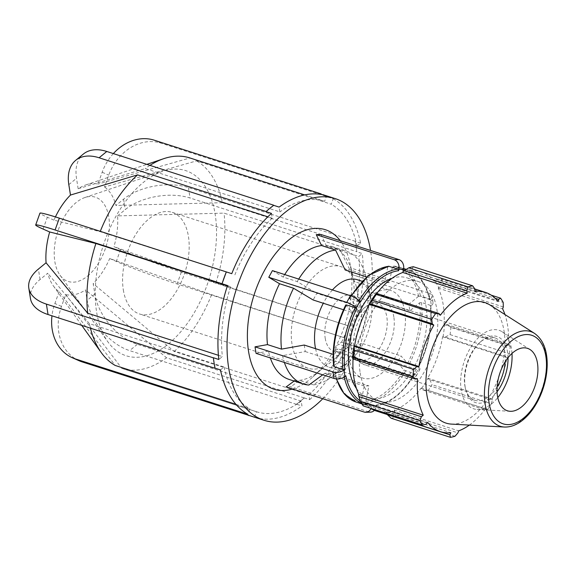 <?xml version="1.0" encoding="UTF-8"?>
<svg xmlns="http://www.w3.org/2000/svg" width="576" height="576" viewBox="0 0 576 576"><rect width="100%" height="100%" fill="white"/><g stroke="black" fill="none" stroke-linecap="round" stroke-linejoin="round"><path stroke-width="0.43" stroke-dasharray="2.88 2.16" d="M343.483 309.751L352.613 312.689L356.256 306.014L349.546 298.534L350.021 298.253L360.439 302.04M389.002 266.263L387.72 267.206A69.516 39.686 107.8 0 0 349.546 298.534L350.021 298.253A70.826 40.435 -72.2 0 1 351.36 296.057M356.256 306.014L316.786 293.314L313.142 299.981M272.419 270.612L283.169 277.056L297.187 281.57L316.786 293.314M366.754 276.948L384.66 282.708L389.333 282.557L392.393 267.055L393.674 266.112L402.516 268.956L403.286 270.562M403.661 268.538L393.674 266.112A70.826 40.435 -72.2 0 1 399.506 267.199A70.826 40.435 -72.2 0 1 420.422 295.956L418.594 296.287L408.823 304.308L409.853 310.824L419.623 302.803L421.452 302.479L430.294 305.323L430.517 306.31A69.516 39.686 -72.2 0 1 418.543 366.876L418.068 367.157L409.226 364.313L407.65 363.37L400.946 355.882L397.303 362.556L404.006 370.037L414.425 373.831L414.9 373.543A69.516 39.686 -72.2 0 1 376.726 404.87L375.451 405.814L366.61 402.97L365.839 401.364L368.899 385.862L364.226 386.014L361.166 401.522L361.937 403.121L370.994 406.008L364.939 404.878A70.826 40.435 107.8 0 0 370.778 405.965L372.053 405.029A69.516 39.686 -72.2 0 1 360.367 401.004M389.333 282.557L349.855 269.849L345.182 270M320.933 234.482L326.218 245.412L340.236 249.919L349.855 269.849M429.005 293.162A7.87 4.284 171 0 1 431.978 295.87A7.87 4.284 171 0 1 430.351 299.081L431.388 305.597A7.87 4.284 -9 0 0 433.008 302.386A7.87 4.284 -9 0 0 430.034 299.678L429.005 293.162L351.022 268.056L352.058 274.579L430.034 299.678M431.388 305.597L430.517 306.31L430.294 305.323A70.826 40.435 107.8 0 1 418.068 367.157L418.543 366.876L419.134 367.538L415.498 374.213A7.87 2.045 28.6 0 1 416.254 375.998A7.87 2.045 28.6 0 1 412.639 375.905L416.282 369.238A7.87 2.045 -151.4 0 0 419.897 369.331A7.87 2.045 -151.4 0 0 419.134 367.538M409.853 310.824L370.382 298.116L369.346 291.6L408.823 304.308M352.058 274.579L353.585 281.318L367.603 285.833L370.382 298.116M416.282 369.238L338.299 344.131L334.663 350.806L412.639 375.905M415.498 374.213L414.9 373.543L414.425 373.831A70.826 40.435 107.8 0 1 375.451 405.814L375.818 405.85M397.303 362.556L357.833 349.848L361.469 343.181L400.946 355.882M334.663 350.806L337.903 348.869L351.922 353.383L357.833 349.848M364.126 412.034L368.798 411.883A7.87 6.329 -91.9 0 0 370.562 412.135M374.407 410.335A7.87 6.329 -91.9 0 0 376.452 406.253L371.779 406.404A7.87 6.329 88.1 0 1 371.03 408.636M368.798 411.883L290.815 386.784L286.142 386.935M371.779 406.404L372.053 405.029M364.226 386.014L324.756 373.306L329.429 373.154L368.899 385.862M322.711 374.818L324.756 373.306M294.127 381.053L294.854 380.513L308.873 385.027M346.385 304.92L345.91 305.201L352.613 312.689M387.72 267.206L384.66 282.708M369.346 291.6L366.566 279.31L352.548 274.795L351.022 268.056M404.208 270.634A69.516 39.686 -72.2 0 1 429.487 299.794L429.264 298.807L420.422 295.956M430.351 299.081L429.487 299.794L429.264 298.807A70.826 40.435 107.8 0 0 408.348 270.043A70.826 40.435 107.8 0 0 406.116 269.446M361.469 343.181L355.565 346.709L341.546 342.194L338.299 344.131M329.429 373.154L313.546 384.876L299.527 380.362L290.815 386.784M376.726 404.87L376.452 406.253M292.543 388.994A83.779 47.83 107.8 0 0 312.854 376.956A83.779 47.83 107.8 0 0 349.754 262.332A83.779 47.83 107.8 0 0 340.279 240.71M284.688 274.565A69.84 39.874 107.8 0 0 283.169 277.056M352.548 274.795A69.84 39.874 107.8 0 0 352.31 273.679A69.84 39.874 107.8 0 0 331.942 246.478A69.84 39.874 107.8 0 0 326.218 245.412M341.546 342.194A69.84 39.874 107.8 0 0 353.585 281.318M299.527 380.362A69.84 39.874 107.8 0 0 321.545 369.238A69.84 39.874 107.8 0 0 337.903 348.869M304.236 345.038L305.266 351.554L282.542 355.637L268.524 351.122A69.84 39.874 107.8 0 0 270.346 357.962M289.13 379.44A69.84 39.874 107.8 0 0 294.854 380.513M268.524 351.122L256.061 353.362M282.542 355.637A69.84 39.874 107.8 0 0 284.364 362.47M313.546 384.876A69.84 39.874 107.8 0 0 335.563 373.752A69.84 39.874 107.8 0 0 351.922 353.383M355.565 346.709A69.84 39.874 107.8 0 0 367.603 285.833M366.566 279.31A69.84 39.874 107.8 0 0 366.329 278.194A69.84 39.874 107.8 0 0 366.156 277.459M365.969 276.696A69.84 39.874 107.8 0 0 345.96 250.992A69.84 39.874 107.8 0 0 340.236 249.919M298.706 279.079A69.84 39.874 107.8 0 0 297.187 281.57M356.494 388.577A62.957 35.942 107.8 0 0 368.381 397.721A62.957 35.942 107.8 0 0 421.884 348.804A62.957 35.942 107.8 0 0 406.966 277.862A62.957 35.942 107.8 0 0 391.975 278.352M345.859 375.79L344.03 376.121L335.189 373.27L334.966 372.283L344.736 364.262L343.706 357.746L333.929 365.767L334.159 366.754M336.622 378.914A70.826 40.435 -72.2 0 1 335.189 373.27L334.966 372.283A69.516 39.686 107.8 0 0 361.166 401.522M343.706 357.746L333.151 354.348M305.266 351.554L344.736 364.262M356.09 246.506L356.81 251.806A116.402 66.456 107.8 0 0 356.09 246.506A116.402 66.456 107.8 0 0 355.154 241.373L356.09 246.506M322.675 194.587L324.497 195.386A116.402 66.456 107.8 0 0 321.134 194.09M348.221 325.836L346.09 331.747A116.402 66.456 107.8 0 0 348.134 325.793L181.346 272.117A46.562 2.297 19.8 0 1 120.557 249.61L113.962 246.686A57.6 32.882 107.8 0 0 117.576 215.892L224.05 213.127L358.711 256.478L362.268 253.562L356.81 251.806M324.497 195.386L327.737 197.006A116.402 66.456 107.8 0 0 324.497 195.386M343.958 337.666L343.872 337.63A116.402 66.456 107.8 0 0 346.09 331.747L343.958 337.666L177.084 283.946A46.562 2.297 -160.2 0 1 116.294 261.439L109.699 258.523L211.608 294.682L343.872 337.63M304.2 398.038L300.362 401.191A116.402 66.456 107.8 0 0 304.178 397.901L137.326 344.318A46.562 28.606 50.6 0 1 94.824 294.034L93.175 283.608A57.6 32.882 107.8 0 0 109.699 258.523M296.525 404.345L296.496 404.201A116.402 66.456 107.8 0 0 300.362 401.191L296.525 404.345L129.643 350.626A46.562 28.606 -129.4 0 1 87.149 300.341L85.493 289.915L166.529 357.782L301.19 401.134L301.961 405.958L296.496 404.201M218.412 355.298L222.386 356.573L218.83 359.489M235.93 404.323L249.876 408.809L247.903 414.288M30.449 298.505A46.562 25.358 171 0 1 40.054 279.511L47.729 273.211A57.6 32.882 107.8 0 0 53.395 285.934A57.6 32.882 107.8 0 0 59.141 291.679L115.207 365.458M59.141 291.679L54.886 303.502A46.562 38.16 -66.1 0 0 51.97 315.792M55.426 216.907A57.6 32.882 107.8 0 0 53.95 220.147L100.159 231.667L231.768 273.672M53.95 220.147L47.354 217.231A46.562 2.297 19.8 0 1 39.938 213.163M113.35 153.59A46.562 38.16 -66.1 0 0 102.168 172.246L97.906 184.075A57.6 32.882 107.8 0 0 85.918 184.896A57.6 32.882 107.8 0 0 78.149 188.755L145.238 168.574L279.9 211.925L279.137 207.094M78.149 188.755L76.5 178.33A46.562 28.606 50.6 0 1 83.354 154.051M327.737 197.006L333.194 198.763L331.222 204.242L196.553 160.891L104.508 186.991L108.763 175.162A46.562 38.16 113.9 0 1 160.92 143.129L327.794 196.848M117.576 215.892L125.251 209.592A46.562 25.358 171 0 1 190.037 198L356.911 251.719M355.262 241.286L188.388 187.567A46.562 25.358 -9 0 0 123.595 199.159L115.92 205.459A57.6 32.882 107.8 0 0 104.508 186.991M348.134 325.793L215.87 282.852L113.962 246.686M304.178 397.901L309.636 399.658L308.873 394.826L174.211 351.475L93.175 283.608M79.034 360.72A46.562 38.16 113.9 0 1 61.481 306.425L65.743 294.595A57.6 32.882 107.8 0 0 85.493 289.915M254.498 417.204L256.471 411.732L121.81 368.381L65.743 294.595M220.478 369.922L224.035 367.006L89.374 323.654L47.729 273.211M227.506 285.502L230.558 286.855L227.398 285.833M271.462 213.394L272.225 218.225L267.847 216.814M325.836 195.602L326.592 195.847L324.619 201.326L189.958 157.975L97.906 184.075M87.631 276.005A44.266 25.272 107.8 0 0 108.821 217.174A44.266 25.272 107.8 0 0 84.967 197.503A44.266 25.272 107.8 0 0 57.766 231.588A44.266 25.272 107.8 0 0 59.976 275.148A44.266 25.272 107.8 0 0 87.631 276.005M333.194 198.763A116.402 66.456 107.8 0 1 360.619 243.13L357.062 246.046L222.394 202.694A110.585 63.13 107.8 0 0 196.553 160.891M222.394 202.694L115.92 205.459M149.933 165.362A110.585 63.13 107.8 0 0 145.238 168.574M89.374 323.654A110.585 63.13 107.8 0 0 90.418 328.169M121.81 368.381A110.585 63.13 107.8 0 0 121.997 368.438A110.585 63.13 107.8 0 0 166.529 357.782M174.211 351.475A110.585 63.13 107.8 0 0 211.608 294.682M357.062 246.046A110.585 63.13 107.8 0 0 331.222 204.242M324.619 201.326A110.585 63.13 107.8 0 0 324.432 201.262A110.585 63.13 107.8 0 0 279.9 211.925M272.225 218.225A110.585 63.13 107.8 0 0 234.821 275.018M230.558 286.855A110.585 63.13 107.8 0 0 222.386 356.573M224.035 367.006A110.585 63.13 107.8 0 0 249.876 408.809M256.471 411.732A110.585 63.13 107.8 0 0 256.658 411.79A110.585 63.13 107.8 0 0 301.19 401.134M308.873 394.826A110.585 63.13 107.8 0 0 346.277 338.033M326.592 195.847A116.402 66.456 107.8 0 0 326.218 195.725M254.88 417.334A116.402 66.456 107.8 0 0 301.961 405.958M309.636 399.658A116.402 66.456 107.8 0 0 349.33 339.386M360.619 243.13L355.154 241.373M215.87 282.852A110.585 63.13 107.8 0 0 224.05 213.127M350.539 326.203A110.585 63.13 107.8 0 0 358.711 256.478M353.592 327.55A116.402 66.456 107.8 0 0 362.268 253.562M322.79 398.729A116.402 66.456 107.8 0 0 370.526 250.445M315.569 348.689A45.972 26.244 107.8 0 0 329.119 367.243A45.972 26.244 107.8 0 0 350.46 360.518A45.972 26.244 107.8 0 0 370.706 297.619A45.972 26.244 107.8 0 0 357.3 279.72M332.431 289.937A45.972 26.244 107.8 0 0 323.302 303.25M325.21 338.249A29.513 16.848 107.8 0 0 334.166 351.569A29.513 16.848 107.8 0 0 347.861 347.256A29.513 16.848 107.8 0 0 361.21 308.707A29.513 16.848 107.8 0 0 360.857 306.878A29.513 16.848 107.8 0 0 352.253 295.387A29.513 16.848 107.8 0 0 332.294 307.246A29.513 16.848 107.8 0 0 325.21 338.249M302.213 292.543A53.381 30.478 107.8 0 0 308.196 368.287A53.381 30.478 107.8 0 0 332.971 360.482A53.381 30.478 107.8 0 0 357.113 290.758A53.381 30.478 107.8 0 0 356.479 287.453A53.381 30.478 107.8 0 0 340.913 266.659A53.381 30.478 107.8 0 0 302.213 292.543M123.322 289.894A53.381 30.478 107.8 0 0 139.529 313.985A53.381 30.478 107.8 0 0 175.63 292.536A53.381 30.478 107.8 0 0 188.438 236.455A53.381 30.478 107.8 0 0 172.238 212.364A53.381 30.478 107.8 0 0 136.138 233.813A53.381 30.478 107.8 0 0 123.322 289.894M168.638 343.728A97.25 55.519 107.8 0 0 215.194 214.495A97.25 55.519 107.8 0 0 162.792 171.274A97.25 55.519 107.8 0 0 103.032 246.161A97.25 55.519 107.8 0 0 107.885 341.849A97.25 55.519 107.8 0 0 168.638 343.728M350.834 346.5A29.513 16.848 107.8 0 0 359.791 359.82A29.513 16.848 107.8 0 0 379.75 347.962A29.513 16.848 107.8 0 0 386.834 316.958A29.513 16.848 107.8 0 0 377.878 303.638A29.513 16.848 107.8 0 0 355.572 319.702A29.513 16.848 107.8 0 0 351.043 333.756A29.513 16.848 107.8 0 0 350.834 346.5M497.117 386.82A32.789 18.72 -72.2 0 1 474.761 400.277A32.789 18.72 -72.2 0 1 465.199 387.504A32.789 18.72 -72.2 0 1 464.81 385.474A32.789 18.72 -72.2 0 1 479.642 342.641A32.789 18.72 -72.2 0 1 494.856 337.853A32.789 18.72 -72.2 0 1 504.814 352.649A32.789 18.72 -72.2 0 1 505.166 361.822M348.739 357.3A45.972 26.244 107.8 0 0 362.693 378.05A45.972 26.244 107.8 0 0 401.76 342.331A45.972 26.244 107.8 0 0 390.866 290.527A45.972 26.244 107.8 0 0 359.777 308.995A45.972 26.244 107.8 0 0 348.739 357.3M429.862 379.742L432.036 384.689A78.696 44.928 -72.2 0 1 428.22 390.485L423.101 390.01L421.387 388.606A73.973 42.235 107.8 0 0 428.004 378.554L429.862 379.742L492.415 399.881L491.328 403.776L432.036 384.689M421.387 388.606L421.142 388.102A73.188 41.782 -72.2 0 1 394.294 410.134L395.388 412.747L395.712 417.161A78.696 44.928 -72.2 0 1 391.147 418.241M387.245 414.54L386.338 412.747A73.973 42.235 107.8 0 0 394.25 410.875M386.338 412.747L386.467 411.991A73.188 41.782 -72.2 0 1 376.135 410.962M370.274 408.161A73.188 41.782 -72.2 0 1 363.398 401.789L363.218 405.893M358.452 395.035A73.973 42.235 107.8 0 0 363.024 402.437M353.045 358.999A73.188 41.782 -72.2 0 1 353.102 358.006L352.613 358.186M375.739 293.99L375.984 294.494A73.188 41.782 -72.2 0 1 376.754 293.472M413.352 266.731L412.279 268.726L410.789 269.849A73.973 42.235 107.8 0 0 402.876 271.721M410.789 269.849L410.659 270.605A73.188 41.782 -72.2 0 1 420.991 271.634A73.188 41.782 -72.2 0 1 433.721 280.807L436.09 279.252L441.281 279.079A78.696 44.928 -72.2 0 1 443.916 283.349L440.755 286.812L438.674 287.561A73.973 42.235 107.8 0 0 434.102 280.159M438.674 287.561L438.25 288.13A73.188 41.782 -72.2 0 1 444.024 324.59L446.717 324.446L450.907 327.492A78.696 44.928 -72.2 0 1 450.079 334.613L445.241 337.046L443.066 336.751A73.973 42.235 107.8 0 0 444.514 324.41M443.066 336.751L442.591 336.794A73.188 41.782 -72.2 0 1 427.687 378.158L428.004 378.554M360.166 372.809A62.957 35.942 107.8 0 0 379.267 401.227A62.957 35.942 107.8 0 0 432.778 352.31A62.957 35.942 107.8 0 0 417.852 281.369A62.957 35.942 107.8 0 0 375.278 306.67A62.957 35.942 107.8 0 0 360.166 372.809M421.142 388.102L485.525 408.823L485.654 410.141L423.101 390.01M428.22 390.485L487.512 409.572L485.654 410.141M442.591 336.794L506.974 357.523L507.794 357.185L445.241 337.046M450.079 334.613L509.371 353.7L507.794 357.185M503.309 306.95L440.755 286.812M438.25 288.13L502.625 308.858M443.916 283.349L503.208 302.436M474.826 288.864L412.279 268.726M410.659 270.605L475.034 291.334M375.984 294.494L440.359 315.223M386.467 411.991L450.85 432.713M508.025 357.725A34.754 19.843 107.8 0 0 480.866 341.554A34.754 19.843 107.8 0 0 465.149 386.957A34.754 19.843 107.8 0 0 465.559 389.11A34.754 19.843 107.8 0 0 497.052 391.817M511.992 353.426A41.256 23.551 107.8 0 0 511.51 348.912A41.256 23.551 107.8 0 0 502.164 331.79A41.256 23.551 107.8 0 0 472.666 344.491A41.256 23.551 107.8 0 0 461.189 390.211A41.256 23.551 107.8 0 0 477.158 409.464A41.256 23.551 107.8 0 0 497.765 397.62M353.102 358.006L417.485 378.734M451.339 424.094A63.331 36.158 107.8 0 0 499.86 373.91A63.331 36.158 107.8 0 0 489.73 304.841M469.361 425.088A73.188 41.782 107.8 0 0 485.525 408.823M487.512 409.572A78.696 44.928 107.8 0 0 491.328 403.776M492.415 399.881L492.07 398.88A73.188 41.782 107.8 0 0 506.974 357.523M509.371 353.7A78.696 44.928 107.8 0 0 510.206 346.579L450.907 327.492M446.717 324.446L509.27 344.585L510.206 346.579M509.27 344.585L508.406 345.319A73.188 41.782 107.8 0 0 504.943 314.546M436.09 279.252L495.13 298.26M491.227 295.164L441.281 279.079M433.721 280.807L498.103 301.536M444.024 324.59L508.406 345.319M427.687 378.158L492.07 398.88M395.388 412.747L457.942 432.886M455.004 436.248L395.712 417.161M394.294 410.134L458.676 430.855M363.499 404.136L426.046 424.267M363.398 401.789L427.781 422.51M344.03 376.121A70.826 40.435 107.8 0 0 344.232 377.05M361.692 403.553A70.826 40.435 107.8 0 0 364.939 404.878L361.908 403.906M403.582 269.042A70.826 40.435 107.8 0 0 402.516 268.956M359.122 300.658A70.826 40.435 107.8 0 0 358.862 301.097M361.937 403.121A70.826 40.435 -72.2 0 1 356.098 402.034M405.583 370.98A70.826 40.435 -72.2 0 1 366.61 402.97M421.452 302.479A70.826 40.435 -72.2 0 1 409.226 364.313M365.839 401.364A69.516 39.686 107.8 0 0 404.006 370.037M407.65 363.37A69.516 39.686 107.8 0 0 419.623 302.803M418.594 296.287A69.516 39.686 107.8 0 0 392.393 267.055M345.91 305.201A69.516 39.686 107.8 0 0 333.929 365.767M154.318 140.206L160.92 143.129M188.388 187.567L190.037 198M181.346 272.117L177.084 283.946M120.557 249.61L116.294 261.439M137.326 344.318L129.643 350.626M94.824 294.034L87.149 300.341M61.481 306.425L54.886 303.502M40.054 279.511L38.398 269.078M43.092 229.061L47.354 217.231M68.818 184.63L76.5 178.33M102.168 172.246L108.763 175.162M123.595 199.159L125.251 209.592M393.833 316.922A32.789 18.72 107.8 0 0 383.875 302.126A32.789 18.72 107.8 0 0 356.011 327.6A32.789 18.72 107.8 0 0 363.78 364.55A32.789 18.72 107.8 0 0 385.956 351.374A32.789 18.72 107.8 0 0 393.833 316.922M504.36 427.032A49.738 28.397 107.8 0 0 521.964 420.12A49.738 28.397 107.8 0 0 545.681 373.795A49.738 28.397 107.8 0 0 534.506 333.382M433.008 302.386L431.978 295.87M416.254 375.998L419.897 369.331M352.31 273.679L349.754 262.332M321.545 369.238L312.854 376.956M331.942 246.478L345.96 250.992M415.022 373.86C403.452 392.832 390.384 403.495 375.826 405.85M430.79 305.806C432.713 326.095 428.674 346.543 418.673 367.157M429.754 299.225C426.37 283.658 419.234 273.931 408.348 270.043L406.246 269.366M336.262 378.886L334.699 372.852M85.918 184.896L146.837 164.369M53.395 285.934L81.713 325.368M304.682 194.904L324.432 201.262M121.997 368.438L256.658 411.79M370.706 297.619L366.329 278.194M350.46 360.518L335.563 373.752M347.861 347.256L332.971 360.482M356.479 287.453L360.857 306.878M308.196 368.287L139.529 313.985M172.238 212.364L340.913 266.659M84.967 197.503L162.792 171.274M59.976 275.148L107.885 341.849M494.856 337.853L383.875 302.126L374.321 301.954L371.059 303.134L363.528 308.448L355.572 319.702M474.761 400.277L363.78 364.55L355.925 359.114L353.959 356.249L350.942 347.544L351.043 333.756M349.43 298.217L350.863 295.877M479.642 342.641L480.866 341.554M465.199 387.504L465.559 389.11M420.991 271.634L474.84 288.965M359.791 359.82L334.166 351.569M352.253 295.387L377.878 303.638M329.119 367.243L362.693 378.05M362.16 281.282L390.866 290.527M368.381 397.721L379.267 401.227M406.966 277.862L417.852 281.369M510.163 411.293L477.158 409.464M502.164 331.79L530.035 349.553"/><path stroke-width="0.86" d="M346.759 302.393A7.87 2.045 28.6 0 1 356.206 308.045L359.842 301.378A7.87 2.045 -151.4 0 0 350.402 295.718L346.759 302.393L268.776 277.286L272.419 270.612L350.402 295.718M359.842 301.378L360.439 302.04A69.516 39.686 -72.2 0 1 398.614 270.713L397.843 269.107L388.627 266.227L368.791 275.263L350.863 295.877M394.243 259.74A7.87 6.329 88.1 0 1 398.887 269.33L403.56 269.179A7.87 6.329 -91.9 0 0 398.916 259.589L394.243 259.74L316.26 234.634L320.933 234.482L398.916 259.589M403.56 269.179L403.286 270.562A69.516 39.686 -72.2 0 1 404.208 270.634L408.787 267.811A78.696 44.928 -72.2 0 1 413.352 266.731L472.644 285.818L474.826 288.864L475.034 291.334A73.188 41.782 107.8 0 1 485.366 292.356A73.188 41.782 107.8 0 1 498.103 301.536L498.636 299.39L500.573 298.174L491.227 295.164M371.03 408.636A7.87 6.329 88.1 0 1 365.89 412.286L370.562 412.135A7.87 6.329 -91.9 0 0 374.407 410.335M365.89 412.286A7.87 6.329 88.1 0 1 364.126 412.034L286.142 386.935L294.127 381.053M284.364 362.47A69.84 39.874 107.8 0 0 303.156 383.954A69.84 39.874 107.8 0 0 308.873 385.027L322.711 374.818M268.776 277.286L279.526 283.723L293.544 288.238L313.142 299.981L343.483 309.751M360.367 401.004A69.516 39.686 -72.2 0 1 345.859 375.79L344.988 376.502L343.958 369.986L344.822 369.274A69.516 39.686 -72.2 0 1 356.796 308.707L355.226 307.764L346.385 304.92L345.91 305.201M356.796 308.707L356.206 308.045M316.26 234.634L321.545 245.563L335.563 250.078L345.182 270L366.754 276.948M398.614 270.713L398.887 269.33M340.279 240.71A83.779 47.83 107.8 0 0 277.099 251.683A83.779 47.83 107.8 0 0 248.544 351.389A83.779 47.83 107.8 0 0 292.543 388.994M343.958 369.986A7.87 4.284 171 0 1 333.007 371.945L334.037 378.461L256.061 353.362L255.024 346.838L267.487 344.606L281.506 349.121L304.236 345.038L333.151 354.348M279.526 283.723A69.84 39.874 107.8 0 0 267.487 344.606M321.545 245.563A69.84 39.874 107.8 0 0 284.688 274.565M270.346 357.962A69.84 39.874 107.8 0 0 289.13 379.44L303.156 383.954M366.156 277.459A69.84 39.874 107.8 0 0 365.969 276.696M335.563 250.078A69.84 39.874 107.8 0 0 298.706 279.079M293.544 288.238A69.84 39.874 107.8 0 0 281.506 349.121M391.975 278.352A62.957 35.942 107.8 0 0 359.546 311.782A62.957 35.942 107.8 0 0 349.272 369.302A62.957 35.942 107.8 0 0 356.494 388.577M333.929 365.767L334.159 366.754L342.994 369.598L344.822 369.274M334.037 378.461A7.87 4.284 -9 0 0 344.988 376.502M255.024 346.838L333.007 371.945M325.836 195.602L322.675 194.587M265.997 211.637L269.82 208.346A116.402 66.456 107.8 0 0 265.997 211.637L271.462 213.394A116.402 66.456 107.8 0 0 231.768 273.672L226.31 271.915A116.402 66.456 107.8 0 0 224.086 277.79A116.402 66.456 107.8 0 0 222.048 283.745L226.31 271.915M269.82 208.346L273.679 205.337A116.402 66.456 107.8 0 0 269.82 208.346M248.983 415.613L245.686 414.151A116.402 66.456 107.8 0 0 249.041 415.447L82.109 361.886A46.562 38.16 113.9 0 1 79.034 360.72L72.439 357.797A46.562 38.16 -66.1 0 0 75.506 358.97L242.446 412.531A116.402 66.456 107.8 0 0 245.686 414.151L242.388 412.69M214.092 363.038L213.372 357.732A116.402 66.456 107.8 0 0 214.092 363.038A116.402 66.456 107.8 0 0 215.021 368.165L214.092 363.038M213.372 357.732L218.83 359.489A116.402 66.456 107.8 0 1 227.506 285.502L222.048 283.745M221.954 283.702L55.08 229.982A46.562 2.297 -160.2 0 0 35.676 224.993A46.562 2.297 -160.2 0 0 43.092 229.061L49.687 231.977A57.6 32.882 107.8 0 0 46.073 262.778L87.718 313.222L218.412 355.298M46.073 262.778L38.398 269.078A46.562 25.358 -9 0 0 28.8 288.079A46.562 25.358 -9 0 0 46.39 304.099L213.264 357.818M242.446 412.531L247.903 414.288A116.402 66.456 107.8 0 1 220.478 369.922L215.021 368.165M90.418 328.169A110.585 63.13 107.8 0 0 101.297 352.634A110.585 63.13 107.8 0 0 115.207 365.458L235.93 404.323M51.97 315.792A46.562 38.16 -66.1 0 0 72.439 357.797M35.676 224.993L39.938 213.163A46.562 2.297 19.8 0 1 59.342 218.153L226.217 271.872M273.679 205.337L279.137 207.094A116.402 66.456 107.8 0 1 326.218 195.725L335.318 198.648A116.402 66.456 107.8 0 0 256.586 245.426A116.402 66.456 107.8 0 0 228.65 367.718A116.402 66.456 107.8 0 0 263.974 420.257A116.402 66.456 107.8 0 0 322.79 398.729M265.975 211.5L99.101 157.774A46.562 28.606 -129.4 0 0 75.672 160.351L83.354 154.051A46.562 28.606 50.6 0 1 106.783 151.474L273.658 205.193M321.192 193.932L154.318 140.206A46.562 38.16 -66.1 0 0 113.35 153.59M263.974 420.257L254.88 417.334A116.402 66.456 107.8 0 1 254.498 417.204L249.041 415.447M214.92 368.251L48.038 314.532A46.562 25.358 171 0 1 30.449 298.505L28.8 288.079M227.398 285.833L95.897 243.504L49.687 231.977M75.672 160.351A46.562 28.606 -129.4 0 0 68.818 184.63L70.474 195.055A57.6 32.882 107.8 0 0 55.426 216.907M267.847 216.814L137.556 174.874L70.474 195.055M189.958 157.975A110.585 63.13 107.8 0 0 189.77 157.91A110.585 63.13 107.8 0 0 163.742 158.674A110.585 63.13 107.8 0 0 149.933 165.362M137.556 174.874A110.585 63.13 107.8 0 0 100.289 231.336M95.897 243.504A110.585 63.13 107.8 0 0 87.718 313.222M370.526 250.445A116.402 66.456 107.8 0 0 335.318 198.648M323.302 303.25A45.972 26.244 107.8 0 0 315.166 346.493A45.972 26.244 107.8 0 0 315.569 348.689M362.16 281.282L357.3 279.72A45.972 26.244 107.8 0 0 332.431 289.937M505.166 361.822A32.789 18.72 -72.2 0 1 497.117 386.82M422.51 424.98L363.218 405.893A78.696 44.928 -72.2 0 1 360.583 401.623L419.875 420.71A78.696 44.928 107.8 0 0 422.51 424.98L426.046 424.267L427.781 422.51A73.188 41.782 107.8 0 0 440.518 431.69L376.135 410.962A73.188 41.782 -72.2 0 1 370.274 408.161M360.583 401.623L358.452 395.035L358.877 394.466A73.188 41.782 -72.2 0 1 353.045 358.999M354.06 345.845A73.973 42.235 107.8 0 0 352.613 358.186L352.865 358.942L353.592 357.48A78.696 44.928 -72.2 0 1 354.427 350.359L354.06 345.845L354.535 345.802A73.188 41.782 -72.2 0 1 369.432 304.438L369.122 304.042L372.47 300.283A78.696 44.928 -72.2 0 1 376.286 294.487L376.481 293.386L375.739 293.99A73.973 42.235 107.8 0 0 369.122 304.042M376.754 293.472A73.188 41.782 -72.2 0 1 402.826 272.462L402.876 271.721L404.194 270.641L466.747 290.779L468.079 286.898L408.787 267.811M504.943 314.546A73.188 41.782 107.8 0 0 502.625 308.858L503.309 306.95L503.208 302.436A78.696 44.928 107.8 0 0 500.573 298.174M466.747 290.779L467.208 293.191A73.188 41.782 107.8 0 0 440.359 315.223L439.034 313.517L376.481 293.386M376.286 294.487L435.578 313.574L439.034 313.517M354.535 345.802L418.918 366.523L416.894 366.48L354.341 346.342M354.427 350.359L413.719 369.446L416.894 366.48M358.877 394.466L423.259 415.195L421.38 416.714L358.826 396.576M419.875 420.71L421.38 416.714M440.518 431.69A73.188 41.782 107.8 0 0 450.85 432.713L449.856 434.801L450.439 437.328L391.147 418.241L387.245 414.54M449.856 434.801L387.31 414.662M497.052 391.817A34.754 19.843 107.8 0 0 508.025 357.725M497.765 397.62A41.256 23.551 107.8 0 0 511.992 353.426M352.865 358.942L415.418 379.08L412.884 376.567L353.592 357.48M415.418 379.08L417.485 378.734A73.188 41.782 107.8 0 0 418.306 398.657A73.188 41.782 107.8 0 0 423.259 415.195M534.506 333.382L489.73 304.841A63.331 36.158 107.8 0 0 444.442 324.353A63.331 36.158 107.8 0 0 426.816 394.531A63.331 36.158 107.8 0 0 451.339 424.094L504.36 427.032C510.732 427.262 516.974 424.858 523.087 419.825C529.258 414.691 534.492 407.786 538.783 399.11C544.09 388.138 546.898 376.862 547.2 365.292C547.373 350.201 543.139 339.566 534.506 333.382A49.738 28.397 107.8 0 0 498.938 348.703A49.738 28.397 107.8 0 0 485.1 403.819A49.738 28.397 107.8 0 0 504.36 427.032M450.439 437.328A78.696 44.928 107.8 0 0 455.004 436.248L457.942 432.886L458.676 430.855A73.188 41.782 107.8 0 0 469.361 425.088M472.644 285.818A78.696 44.928 107.8 0 0 468.079 286.898M435.578 313.574A78.696 44.928 107.8 0 0 431.762 319.37L372.47 300.283M369.72 303.646L432.274 323.784L431.762 319.37M432.274 323.784L433.814 325.166A73.188 41.782 107.8 0 0 418.918 366.523M413.719 369.446A78.696 44.928 107.8 0 0 412.884 376.567M369.432 304.438L433.814 325.166M402.826 272.462L467.208 293.191M495.13 298.26L498.636 299.39M497.47 395.986A32.789 18.72 107.8 0 0 510.163 411.293A32.789 18.72 107.8 0 0 530.784 395.626A32.789 18.72 107.8 0 0 537.466 363.161A32.789 18.72 107.8 0 0 530.035 349.553A32.789 18.72 107.8 0 0 506.592 359.654A32.789 18.72 107.8 0 0 497.47 395.986M344.232 377.05A70.826 40.435 107.8 0 0 361.692 403.553M406.116 269.446A70.826 40.435 107.8 0 0 403.582 269.042M355.226 307.764A70.826 40.435 107.8 0 0 342.994 369.598M397.843 269.107A70.826 40.435 107.8 0 0 359.122 300.658M361.908 403.906L356.098 402.034A70.826 40.435 -72.2 0 1 336.622 378.914M334.159 366.754A70.826 40.435 -72.2 0 1 346.385 304.92M351.36 296.057A70.826 40.435 -72.2 0 1 389.002 266.263M55.08 229.982L59.342 218.153M99.101 157.774L106.783 151.474M82.109 361.886L75.506 358.97M48.038 314.532L46.39 304.099M489.089 402.869A46.526 26.561 -72.2 0 1 511.358 341.035A46.526 26.561 -72.2 0 1 545.846 356.285A46.526 26.561 -72.2 0 1 523.57 418.118A46.526 26.561 -72.2 0 1 489.089 402.869M403.661 268.538L406.246 269.366M356.098 402.034L344.167 393.84L336.262 378.886M345.773 304.92C335.779 325.534 331.74 345.982 333.655 366.271M146.837 164.369L163.742 158.674M81.713 325.368L101.297 352.634M189.77 157.91L304.682 194.904M474.84 288.965L485.366 292.356"/></g></svg>
